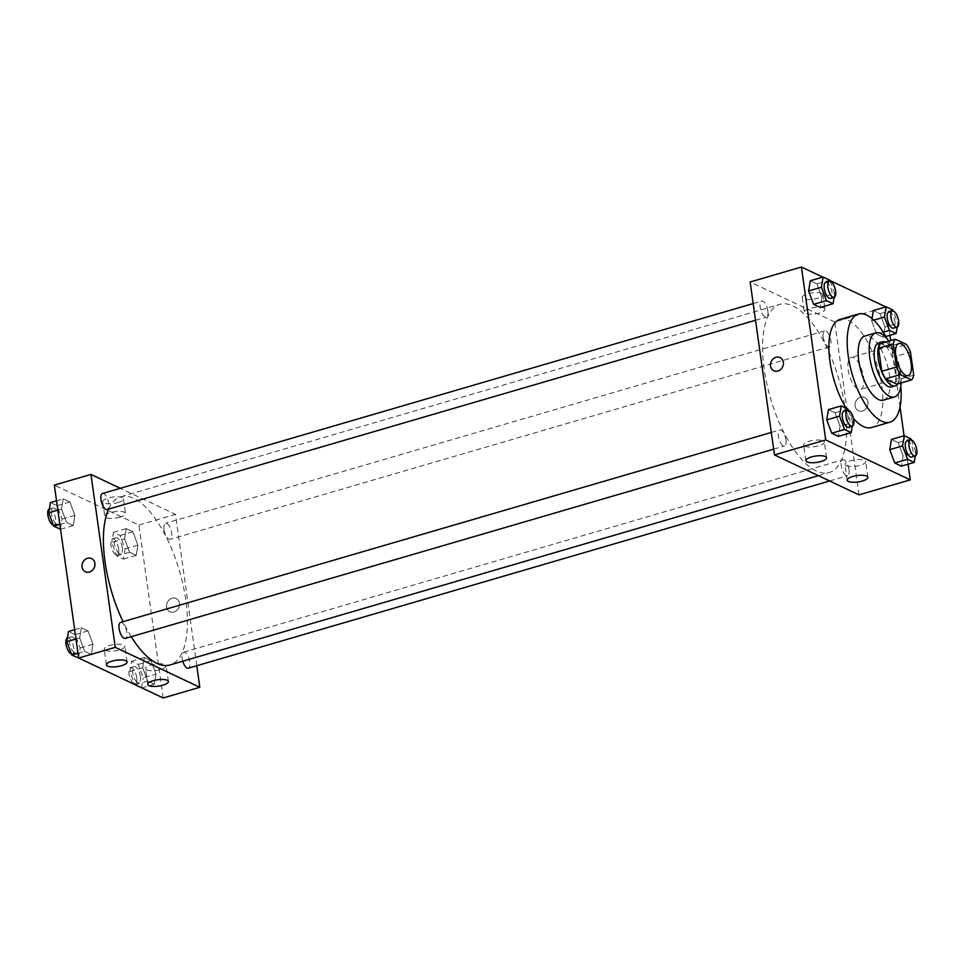<?xml version="1.0" encoding="UTF-8"?>
<svg xmlns="http://www.w3.org/2000/svg" width="965" height="965" viewBox="0 0 965 965"><rect width="100%" height="100%" fill="white"/><g stroke="black" fill="none" stroke-linecap="round" stroke-linejoin="round"><path stroke-width="0.72" stroke-dasharray="4.83 3.62" d="M863.542 377.086A16.695 6.755 -106.3 0 1 860.527 389.474A16.695 6.755 -106.3 0 1 849.369 375.349A16.695 6.755 -106.3 0 1 851.178 357.436A16.695 6.755 -106.3 0 1 863.542 377.086M913.734 375.168L899.078 379.45L895.846 356.387L910.49 352.116M899.078 379.45A22.412 9.071 -106.3 0 1 896.943 384.179M895.846 356.387A22.412 9.071 -106.3 0 0 891.974 348.811L880.695 343.492M897.703 383.961A22.943 9.288 73.7 0 0 897.74 361.236A22.943 9.288 73.7 0 0 885.484 342.093M878.717 342.877A22.943 9.288 -106.3 0 1 895.725 369.897A22.943 9.288 -106.3 0 1 891.588 386.929M891.974 348.811L906.618 344.541M901.093 382.972A33.377 13.522 73.7 0 0 888.861 341.103M883.518 400.149A33.377 13.522 73.7 0 0 887.137 364.324A33.377 13.522 73.7 0 0 864.809 336.073M900.779 386.229A56.332 22.81 73.7 0 0 886.847 338.522M853.446 418.508A56.332 22.81 -106.3 0 1 846.04 408.171M840.069 319.391A56.332 22.81 -106.3 0 1 881.793 385.711A56.332 22.81 -106.3 0 1 871.636 427.531M908.077 464.213L904.072 435.746M900.043 407.013L890.695 340.561M889.959 335.313L885.81 306.894M829.888 280.477L822.771 277.112M915.278 455.987L915.906 452.199L903.083 455.938L901.407 466.155L903.083 455.938L898.101 442.573L891.443 439.437L898.101 442.573L910.912 438.834M852.252 426.192L852.867 422.417L840.057 426.156L838.38 436.373L840.057 426.156L835.075 412.791L828.416 409.643L835.075 412.791L847.885 409.051M834.134 297.304L834.761 293.517L821.939 297.268L820.274 307.485L821.939 297.268L816.957 283.903L810.298 280.755L816.957 283.903L829.767 280.164M873.783 320.139L871.66 320.754L872.01 318.559L871.66 320.754L876.642 334.119L883.301 337.268L884.965 327.051L879.984 313.685L873.325 310.537L879.984 313.685L892.806 309.946M773.833 370.777L773.846 370.777A7.298 6.285 -64.7 0 0 782.639 366.857A7.298 6.285 -64.7 0 0 780.082 357.569L780.082 357.569M821.758 293.408A10.47 3.233 172 0 0 809.876 293.288A10.47 3.233 172 0 0 802.217 297.546A10.47 3.233 172 0 0 813.025 299.295A10.47 3.233 172 0 0 822.94 294.639A10.47 3.233 172 0 0 821.758 293.408M859.007 494.852L834.713 321.948L885.979 306.979M834.713 321.948L750.155 281.997M823.821 308.028A10.47 3.233 -8 0 1 824.991 309.258A10.47 3.233 -8 0 1 815.087 313.915A10.47 3.233 -8 0 1 804.267 312.165A10.47 3.233 -8 0 1 811.927 307.907A10.47 3.233 -8 0 1 823.821 308.028M862.481 411.006A7.298 6.285 -64.7 0 0 867.885 404.552A7.298 6.285 -64.7 0 0 864.628 397.52A7.298 6.285 -64.7 0 0 855.822 401.44A7.298 6.285 -64.7 0 0 858.392 410.728A7.298 6.285 -64.7 0 0 862.481 411.006A7.298 6.285 115.3 0 1 858.392 410.728A7.298 6.285 115.3 0 1 855.822 401.44A7.298 6.285 115.3 0 1 864.628 397.52A7.298 6.285 115.3 0 1 867.885 404.552A7.298 6.285 115.3 0 1 862.469 411.006M804.858 446.192A10.434 3.221 172 0 0 816.704 446.312A10.434 3.221 172 0 0 824.339 442.067A10.434 3.221 172 0 0 813.567 440.317A10.434 3.221 172 0 0 803.676 444.962A10.434 3.221 172 0 0 804.858 446.192M846.172 465.709A10.434 3.221 172 0 0 858.018 465.83A10.434 3.221 172 0 0 865.653 461.584A10.434 3.221 172 0 0 854.881 459.847A10.434 3.221 172 0 0 844.99 464.491A10.434 3.221 172 0 0 846.172 465.709M823.193 337.05A8.347 3.377 -106.3 0 1 824.701 330.862A8.347 3.377 -106.3 0 1 830.286 337.919A8.347 3.377 -106.3 0 1 829.381 346.881A8.347 3.377 -106.3 0 1 823.193 337.05M785.968 439.787A8.347 3.377 -106.3 0 1 784.461 445.987A8.347 3.377 -106.3 0 1 778.888 438.918A8.347 3.377 -106.3 0 1 779.792 429.968A8.347 3.377 -106.3 0 1 785.968 439.787M848.995 469.581A8.347 3.377 -106.3 0 1 847.499 475.769A8.347 3.377 -106.3 0 1 841.914 468.713A8.347 3.377 -106.3 0 1 842.819 459.75A8.347 3.377 -106.3 0 1 848.995 469.581M767.863 310.899A8.347 3.377 -106.3 0 1 766.355 317.099A8.347 3.377 -106.3 0 1 760.77 310.03A8.347 3.377 -106.3 0 1 761.675 301.08A8.347 3.377 -106.3 0 1 767.863 310.899M844.942 407.495A87.622 35.476 -106.3 0 1 829.14 472.536A87.622 35.476 -106.3 0 1 770.528 398.364A87.622 35.476 -106.3 0 1 780.034 304.313A87.622 35.476 -106.3 0 1 844.942 407.495M108.623 509.098A87.622 35.476 -106.3 0 1 120.842 496.746A87.622 35.476 -106.3 0 1 185.75 599.916A87.622 35.476 -106.3 0 1 169.949 664.969M131.228 636.683A87.622 35.476 -106.3 0 1 123.062 621.677M164.002 529.483A8.347 3.377 73.7 0 0 170.19 539.314A8.347 3.377 73.7 0 0 171.095 530.352A8.347 3.377 73.7 0 0 165.51 523.295A8.347 3.377 73.7 0 0 164.002 529.483M120.601 622.401A8.347 3.377 -106.3 0 1 126.777 632.22A8.347 3.377 -106.3 0 1 125.269 638.42M182.747 661.23A8.347 3.377 -106.3 0 1 183.627 652.183A8.347 3.377 -106.3 0 1 189.803 662.002A8.347 3.377 -106.3 0 1 188.308 668.202M102.483 493.501A8.347 3.377 -106.3 0 1 108.671 503.332A8.347 3.377 -106.3 0 1 107.163 509.532M196.788 665.729L175.521 514.381L120.323 488.302M124.569 538.844L126.246 528.627L132.905 531.775L137.886 545.141L136.21 555.357L129.551 552.209L124.569 538.844L129.551 552.209L136.21 555.357L137.886 545.141L132.905 531.775L126.246 528.627L124.569 538.844L111.759 542.583L116.741 555.949L123.399 559.097L125.064 548.88L120.082 535.515L113.424 532.366L111.759 542.583M61.543 509.062L63.22 498.845L69.866 501.993L74.86 515.358L73.183 525.563L66.525 522.427L61.543 509.062L66.525 522.427L73.183 525.563L74.86 515.358L69.866 501.993L63.22 498.845L61.543 509.062L57.864 510.135M79.661 637.949L81.325 627.732L87.984 630.881L92.966 644.246L91.301 654.463L84.643 651.315L79.661 637.949L84.643 651.315L91.301 654.463L92.966 644.246L87.984 630.881L81.325 627.732L79.661 637.949L75.982 639.023M163.194 697.972L138.9 525.069L54.342 485.118M156.004 674.028L154.328 684.245L147.669 681.097L142.687 667.732L144.364 657.515L151.01 660.663L156.004 674.028L151.01 660.663L144.364 657.515L142.687 667.732L147.669 681.097L154.328 684.245L156.004 674.028L143.182 677.768L138.2 664.402L131.542 661.266L129.865 671.483L134.738 684.523M105.378 650.374A10.434 3.221 172 0 0 117.223 650.506A10.434 3.221 172 0 0 124.859 646.248A10.434 3.221 172 0 0 114.087 644.511A10.434 3.221 172 0 0 104.208 649.155A10.434 3.221 172 0 0 105.378 650.374M146.692 669.903A10.434 3.221 172 0 0 158.537 670.024A10.434 3.221 172 0 0 166.185 665.778A10.434 3.221 172 0 0 155.401 664.041A10.434 3.221 172 0 0 145.522 668.685A10.434 3.221 172 0 0 146.692 669.903M117.923 502.56A10.47 3.233 172 0 0 123.46 498.821A10.47 3.233 172 0 0 112.652 497.084A10.47 3.233 172 0 0 102.736 501.74A10.47 3.233 172 0 0 117.923 502.56M138.9 525.069L175.521 514.381M166.607 606.973A7.298 6.285 -64.7 0 0 169.9 611.714A7.298 6.285 -64.7 0 0 178.706 607.793A7.298 6.285 -64.7 0 0 176.137 598.505A7.298 6.285 -64.7 0 0 169.309 599.772A7.298 6.285 -64.7 0 0 166.607 606.973A7.298 6.285 115.3 0 1 169.309 599.772A7.298 6.285 115.3 0 1 176.137 598.505A7.298 6.285 115.3 0 1 178.694 607.793A7.298 6.285 115.3 0 1 169.9 611.714A7.298 6.285 115.3 0 1 166.607 606.973M119.974 517.18A10.47 3.233 -8 0 1 104.799 516.359A10.47 3.233 -8 0 1 114.702 511.703A10.47 3.233 -8 0 1 125.522 513.44A10.47 3.233 -8 0 1 119.974 517.18M85.354 571.75L85.354 571.75A7.298 6.285 -64.7 0 0 92.182 570.484A7.298 6.285 -64.7 0 0 94.884 563.283A7.298 6.285 -64.7 0 0 91.591 558.554L91.591 558.554M122.253 547.553A8.347 3.377 -106.3 0 1 120.746 553.741A8.347 3.377 -106.3 0 1 115.173 546.685A8.347 3.377 -106.3 0 1 116.077 537.722A8.347 3.377 -106.3 0 1 122.253 547.553M116.741 555.949L129.551 552.209M123.399 559.097L136.21 555.357M125.064 548.88L137.886 545.141M120.082 535.515L132.905 531.775M113.424 532.366L126.246 528.627M118.586 548.615A8.347 3.377 -106.3 0 1 117.091 554.815A8.347 3.377 -106.3 0 1 111.506 547.746A8.347 3.377 -106.3 0 1 112.41 538.796A8.347 3.377 -106.3 0 1 118.586 548.615M60.373 529.315L62.037 519.098L57.056 505.732L50.397 502.584M59.227 517.759A8.347 3.377 -106.3 0 1 57.719 523.959A8.347 3.377 -106.3 0 1 52.134 516.89A8.347 3.377 -106.3 0 1 53.039 507.94A8.347 3.377 -106.3 0 1 59.227 517.759M59.866 524.369L66.525 522.427M60.554 529.254L73.183 525.563M62.037 519.098L74.86 515.358M57.056 505.732L69.866 501.993M56.549 500.787L63.22 498.845M49.348 509.013A8.347 3.377 -106.3 0 1 49.384 509.001A8.347 3.377 -106.3 0 1 55.56 518.832A8.347 3.377 -106.3 0 1 54.064 525.032A8.347 3.377 -106.3 0 1 53.292 525.044M141.505 687.985L143.182 677.768M140.371 676.441A8.347 3.377 -106.3 0 1 138.864 682.629A8.347 3.377 -106.3 0 1 133.279 675.572A8.347 3.377 -106.3 0 1 134.183 666.61A8.347 3.377 -106.3 0 1 140.371 676.441M129.865 671.483L142.687 667.732M135.197 684.74L147.669 681.097M141.855 687.888L154.328 684.245M138.2 664.402L151.01 660.663M131.542 661.266L144.364 657.515M136.704 677.502A8.347 3.377 -106.3 0 1 135.197 683.702A8.347 3.377 -106.3 0 1 129.624 676.634A8.347 3.377 -106.3 0 1 130.528 667.683A8.347 3.377 -106.3 0 1 136.704 677.502M78.479 658.202L80.155 647.985L75.174 634.62L68.515 631.472M77.345 646.659A8.347 3.377 -106.3 0 1 75.837 652.847A8.347 3.377 -106.3 0 1 70.252 645.79A8.347 3.377 -106.3 0 1 71.157 636.828A8.347 3.377 -106.3 0 1 77.345 646.659M77.972 653.257L84.643 651.315M78.816 658.106L91.301 654.463M80.155 647.985L92.966 644.246M75.174 634.62L87.984 630.881M74.667 629.687L81.325 627.732M67.454 637.913A8.347 3.377 -106.3 0 1 67.502 637.901A8.347 3.377 -106.3 0 1 73.678 647.72A8.347 3.377 -106.3 0 1 72.17 653.92A8.347 3.377 -106.3 0 1 71.41 653.932M897.173 327.087L897.788 323.311L893.216 311.068M888.789 312.153A8.347 3.377 -106.3 0 1 894.977 321.972A8.347 3.377 -106.3 0 1 893.469 328.172M871.66 320.754L876.642 334.119L883.252 332.189M876.642 334.119L883.301 337.268L885.786 336.532M883.301 337.268L884.965 327.051L897.788 323.311M884.965 327.051L879.984 313.685M834.761 293.517L830.19 281.285M825.763 282.371A8.347 3.377 -106.3 0 1 831.951 292.19A8.347 3.377 -106.3 0 1 830.443 298.39M821.939 297.268L816.957 283.903M915.906 452.199L911.334 439.956M906.907 441.041A8.347 3.377 -106.3 0 1 913.083 450.872A8.347 3.377 -106.3 0 1 911.587 457.06M903.083 455.938L898.101 442.573M852.867 422.417L848.307 410.173M843.88 411.259A8.347 3.377 -106.3 0 1 850.056 421.09A8.347 3.377 -106.3 0 1 848.549 427.278M840.057 426.156L835.075 412.791M898.789 343.54L851.178 357.436M908.137 375.578L860.527 389.474M802.217 297.546L804.267 312.165M822.94 294.639L824.991 309.258M826.547 457.784L824.339 442.067M805.896 460.679L803.676 444.962M867.861 477.301L865.653 461.584M847.21 480.208L844.99 464.491M818.404 475.661L829.14 472.536M120.842 496.746L780.034 304.313M824.701 330.862L165.51 523.295M829.381 346.881L170.19 539.314M773.653 449.147L784.461 445.987M771.3 432.441L779.792 429.968M829.659 480.98L847.499 475.769M183.627 652.183L842.819 459.75M755.535 320.259L766.355 317.099M753.195 303.553L761.675 301.08M127.078 661.966L124.859 646.248M106.415 664.873L104.208 649.155M168.393 681.495L166.185 665.778M147.729 684.402L145.522 668.685M102.736 501.74L104.799 516.359M123.46 498.821L125.522 513.44M117.091 554.815L120.746 553.741M112.41 538.796L116.077 537.722M54.064 525.032L57.719 523.959M49.384 509.001L53.039 507.94M135.197 683.702L138.864 682.629M130.528 667.683L134.183 666.61M72.17 653.92L75.837 652.847M67.502 637.901L71.157 636.828"/><path stroke-width="1.45" d="M911.153 363.19A16.695 6.755 -106.3 0 1 908.137 375.578A16.695 6.755 -106.3 0 1 896.98 361.453A16.695 6.755 -106.3 0 1 898.789 343.54A16.695 6.755 -106.3 0 1 911.153 363.19M906.618 344.541L895.339 339.21A22.412 9.071 -106.3 0 0 893.192 343.938L896.437 367.002A22.412 9.071 -106.3 0 0 900.309 374.577L911.587 379.908A22.412 9.071 -106.3 0 0 913.734 375.168L910.49 352.116A22.412 9.071 -106.3 0 0 906.618 344.541M900.309 374.577L885.665 378.859L896.943 384.179L911.587 379.908M885.665 378.859A22.412 9.071 -106.3 0 1 881.793 371.284L896.437 367.002M895.339 339.21L880.695 343.492A22.412 9.071 -106.3 0 0 878.548 348.22L881.793 371.284M885.484 342.093A22.943 9.288 73.7 0 0 882.384 341.803A22.943 9.288 73.7 0 0 878.922 362.623A22.943 9.288 73.7 0 0 891.853 385.445A22.943 9.288 73.7 0 0 895.243 385.867A22.943 9.288 73.7 0 0 897.703 383.961M895.243 385.867L891.588 386.929A22.943 9.288 -106.3 0 1 888.186 386.519A22.943 9.288 -106.3 0 1 875.267 363.696A22.943 9.288 -106.3 0 1 878.717 342.877L882.384 341.803M878.548 348.22L893.192 343.938M888.861 341.103A33.377 13.522 73.7 0 0 875.798 332.865A33.377 13.522 73.7 0 0 870.768 363.142A33.377 13.522 73.7 0 0 889.573 396.338A33.377 13.522 73.7 0 0 894.507 396.941A33.377 13.522 73.7 0 0 901.093 382.972M875.798 332.865L864.809 336.073A33.377 13.522 73.7 0 0 859.779 366.35A33.377 13.522 73.7 0 0 878.584 399.546A33.377 13.522 73.7 0 0 883.518 400.149L894.507 396.941M886.847 338.522A56.332 22.81 73.7 0 0 858.38 314.035A56.332 22.81 73.7 0 0 849.888 365.132A56.332 22.81 73.7 0 0 881.624 421.162A56.332 22.81 73.7 0 0 889.947 422.188A56.332 22.81 73.7 0 0 900.779 386.229M889.947 422.188L871.636 427.531A56.332 22.81 -106.3 0 1 863.313 426.506A56.332 22.81 -106.3 0 1 853.446 418.508M846.04 408.171A56.332 22.81 -106.3 0 1 829.08 353.214A56.332 22.81 -106.3 0 1 840.069 319.391L858.38 314.035M822.771 277.112L801.433 267.028L825.726 439.931L910.284 479.882L908.077 464.213M904.072 435.746L900.043 407.013M890.695 340.561L889.959 335.313M885.81 306.894L829.888 280.477M911.334 439.956L910.912 438.834L904.265 435.685L891.443 439.437L889.766 449.642L894.76 463.007L901.407 466.155L914.229 462.416L915.278 455.987M848.307 410.173L847.885 409.051L841.227 405.903L828.416 409.643L826.74 419.859L831.721 433.225L838.38 436.373L851.202 432.634L852.252 426.192M830.19 281.285L829.767 280.164L823.121 277.015L810.298 280.755L808.622 290.972L813.616 304.337L820.274 307.485L833.085 303.734L834.134 297.304M873.325 310.537L872.01 318.559L873.325 310.537L886.147 306.798L884.471 317.015L889.465 330.38L896.111 333.528L897.173 327.087A8.347 3.377 -106.3 0 1 891.551 320.042A8.347 3.377 -106.3 0 1 892.456 311.08A8.347 3.377 -106.3 0 1 898.632 320.911A8.347 3.377 -106.3 0 1 897.136 327.099L893.469 328.172A8.347 3.377 -106.3 0 1 887.884 321.104A8.347 3.377 -106.3 0 1 888.789 312.153L892.456 311.08M780.082 357.569A7.298 6.285 -64.7 0 0 775.993 357.291A7.298 6.285 115.3 0 1 780.082 357.569A7.298 6.285 115.3 0 1 782.639 366.857A7.298 6.285 115.3 0 1 773.833 370.777A7.298 6.285 115.3 0 1 770.577 363.745A7.298 6.285 115.3 0 1 775.993 357.291A7.298 6.285 -64.7 0 0 770.577 363.745A7.298 6.285 -64.7 0 0 773.846 370.777M825.726 439.931L774.461 454.901L750.155 281.997L801.433 267.028M774.461 454.901L859.007 494.852L910.284 479.882M807.066 461.909A10.434 3.221 -8 0 1 805.896 460.679A10.434 3.221 -8 0 1 815.775 456.035A10.434 3.221 -8 0 1 826.547 457.784A10.434 3.221 -8 0 1 818.911 462.03A10.434 3.221 -8 0 1 807.066 461.909M848.38 481.426A10.434 3.221 -8 0 1 847.21 480.208A10.434 3.221 -8 0 1 857.089 475.564A10.434 3.221 -8 0 1 867.861 477.301A10.434 3.221 -8 0 1 860.225 481.559A10.434 3.221 -8 0 1 848.38 481.426M818.404 475.661L169.949 664.969A87.622 35.476 -106.3 0 1 131.228 636.683M123.062 621.677A87.622 35.476 -106.3 0 1 108.623 509.098M773.653 449.147L125.269 638.42A8.347 3.377 -106.3 0 1 119.696 631.351A8.347 3.377 -106.3 0 1 120.601 622.401L771.3 432.441M829.659 480.98L188.308 668.202A8.347 3.377 -106.3 0 1 182.747 661.23M755.535 320.259L107.163 509.532A8.347 3.377 -106.3 0 1 101.578 502.463A8.347 3.377 -106.3 0 1 102.483 493.501L753.195 303.553M199.815 687.285L115.269 647.322L78.648 658.021L163.194 697.972L199.815 687.285L196.788 665.729M120.323 488.302L90.963 474.43L115.269 647.322M111.94 661.158A10.434 3.221 -8 0 1 127.078 661.966A10.434 3.221 -8 0 1 119.431 666.224A10.434 3.221 -8 0 1 107.585 666.091A10.434 3.221 -8 0 1 106.415 664.873A10.434 3.221 -8 0 1 111.94 661.158M162.868 685.21A10.434 3.221 -8 0 1 148.899 685.62A10.434 3.221 -8 0 1 147.729 684.402A10.434 3.221 -8 0 1 157.609 679.758A10.434 3.221 -8 0 1 168.393 681.495A10.434 3.221 -8 0 1 162.868 685.21M90.963 474.43L54.342 485.118L78.648 658.021M94.884 563.283A7.298 6.285 115.3 0 1 92.182 570.484A7.298 6.285 115.3 0 1 85.354 571.75A7.298 6.285 115.3 0 1 82.785 562.462A7.298 6.285 115.3 0 1 91.591 558.554A7.298 6.285 115.3 0 1 94.884 563.283M91.591 558.554A7.298 6.285 -64.7 0 0 82.785 562.474A7.298 6.285 -64.7 0 0 85.354 571.75M56.549 500.787L50.397 502.584L48.72 512.801L53.714 526.166L60.554 529.254M48.72 512.801L57.864 510.135M53.714 526.166L59.866 524.369M53.292 525.044A8.347 3.377 -106.3 0 1 48.25 517.119A8.347 3.377 -106.3 0 1 49.348 509.013M134.738 684.523L141.855 687.888M74.667 629.687L68.515 631.472L66.838 641.689L71.82 655.054L78.816 658.106M66.838 641.689L75.982 639.023M71.82 655.054L77.972 653.257M71.41 653.932A8.347 3.377 -106.3 0 1 66.368 646.007A8.347 3.377 -106.3 0 1 67.454 637.913M893.216 311.068L892.806 309.946L886.147 306.798M873.783 320.139L884.471 317.015M883.252 332.189L889.465 330.38M885.786 336.532L896.111 333.528M823.121 277.015L821.444 287.232L826.426 300.598L833.085 303.734M834.098 297.317L830.443 298.39A8.347 3.377 -106.3 0 1 824.858 291.321A8.347 3.377 -106.3 0 1 825.763 282.371L829.43 281.298A8.347 3.377 -106.3 0 1 835.606 291.128A8.347 3.377 -106.3 0 1 834.098 297.317A8.347 3.377 -106.3 0 1 828.525 290.26A8.347 3.377 -106.3 0 1 829.43 281.298M810.298 280.755L808.622 290.972L821.444 287.232M808.622 290.972L813.616 304.337L826.426 300.598M813.616 304.337L820.274 307.485M904.265 435.685L902.589 445.902L907.57 459.268L914.229 462.416M915.242 455.999L911.587 457.06A8.347 3.377 -106.3 0 1 906.002 450.004A8.347 3.377 -106.3 0 1 906.907 441.041L910.574 439.968A8.347 3.377 -106.3 0 1 916.75 449.799A8.347 3.377 -106.3 0 1 915.242 455.999A8.347 3.377 -106.3 0 1 909.657 448.93A8.347 3.377 -106.3 0 1 910.574 439.968M891.443 439.437L889.766 449.642L902.589 445.902M889.766 449.642L894.76 463.007L907.57 459.268M894.76 463.007L901.407 466.155M841.227 405.903L839.562 416.12L844.544 429.485L851.202 432.634M852.216 426.204L848.549 427.278A8.347 3.377 -106.3 0 1 842.976 420.209A8.347 3.377 -106.3 0 1 843.88 411.259L847.535 410.185A8.347 3.377 -106.3 0 1 853.723 420.016A8.347 3.377 -106.3 0 1 852.216 426.204A8.347 3.377 -106.3 0 1 846.631 419.148A8.347 3.377 -106.3 0 1 847.535 410.185M828.416 409.643L826.74 419.859L839.562 416.12M826.74 419.859L831.721 433.225L844.544 429.485M831.721 433.225L838.38 436.373"/></g></svg>
